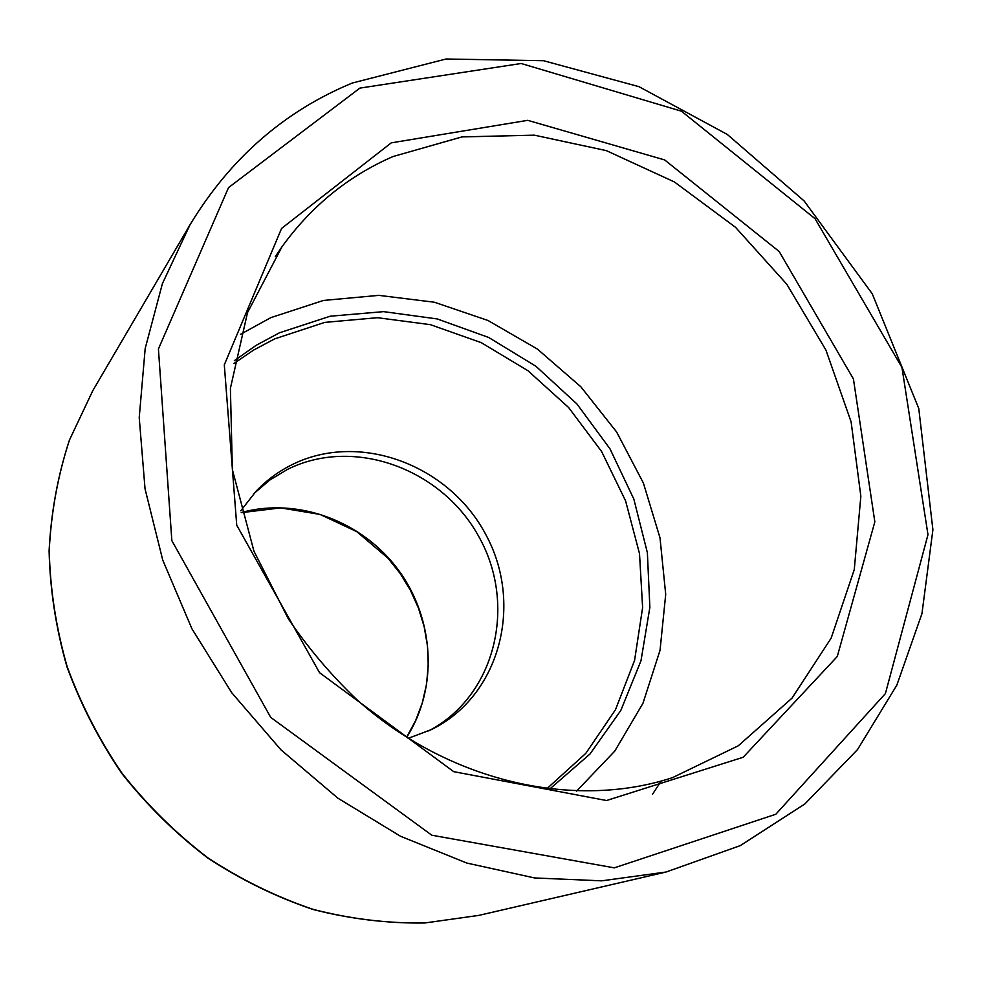 <?xml version="1.0" encoding="UTF-8"?>
<svg xmlns="http://www.w3.org/2000/svg" width="982" height="982" viewBox="0 0 982 982"><rect width="100%" height="100%" fill="white"/><g stroke="black" fill="none" stroke-linecap="round" stroke-linejoin="round"><path stroke-width="1.47" d="M240.492 334.334L270.836 317.64L323.483 300.443L378.819 295.361L434.412 302.235L487.968 320.476L537.412 349.076L580.841 386.773L616.635 432.006L643.382 483.021L660.002 537.841L665.71 594.356L660.039 650.293L642.952 703.308L614.818 751.046L576.52 791.185M253.957 493.516L269.731 480.088L287.407 469.433C353.937 436.118 442.514 468.966 479.326 537.535C517.133 605.587 495.272 696.25 428.582 730.927M240.762 510.8L256.106 491.196C266.576 480.235 278.532 471.397 291.973 464.707C359.437 430.951 449.326 464.928 485.967 534.883C523.652 604.298 499.998 696.042 431.442 729.565L408.144 738.366M233.814 363.524L253.626 350.071L274.69 338.864L324.76 322.391L377.456 317.702L430.386 324.661L481.254 342.657L527.96 370.717L568.627 407.53L601.622 451.524L625.595 500.894L639.503 553.615L642.621 607.539L634.581 660.37L615.468 709.753L585.824 753.329L546.679 788.877M234.33 360.676L256.093 345.369L279.428 332.812L330.185 316.216L383.618 311.638L437.248 318.941L488.729 337.489L535.914 366.261L576.888 403.909L609.982 448.811L633.832 499.089L647.371 552.682L649.863 607.355L640.988 660.739L620.82 710.44L589.973 754.029L549.539 789.221M406.609 737.408C438.475 687.903 434.461 618.967 398.496 570.125C362.579 521.246 297.976 496.892 241.228 512.555M652.49 794.315L660.947 781.402M478.774 915.396L424.789 922.97C387.645 923.497 350.439 918.968 313.16 909.381C276.335 896.922 241.216 879.725 207.816 857.789C175.901 833.374 147.337 805.24 122.136 773.399C99.243 739.863 80.905 704.217 67.095 666.471C56.097 628.05 50.143 589.409 49.223 550.546C51.174 512.101 57.938 475.227 69.501 439.936L92.799 390.652L69.44 440.059C57.84 475.423 51.064 512.334 49.1 550.816C50.008 589.703 55.962 628.345 66.936 666.729C80.733 704.45 99.047 740.072 121.915 773.571C147.091 805.375 175.631 833.472 207.546 857.875C240.934 879.798 276.04 896.971 312.89 909.43C350.206 919.005 387.46 923.522 424.666 922.994L478.774 915.396L666.078 872.016L740.305 845.612L804.847 803.976L857.519 749.585L896.836 685.166L921.963 613.603L932.9 529.74L918.771 408.537L872.262 293.802L804.049 200.868L727.306 134.46L639.012 86.686L543.562 60.712L446.061 59.006L352.293 83.028C284.338 111.138 230.242 158.384 190.005 224.78L162.411 283.614L145.189 348.487L139.223 417.596L145.041 488.864L162.73 560.047L191.92 628.775L231.764 692.764L280.987 749.855L337.906 798.194L400.57 836.283L466.88 863.068L534.625 877.957L601.684 880.829L666.078 872.016M359.891 88.11L521.147 63.499L681.459 111.199L815.023 218.667L901.942 367.428L927.978 534.674L885.408 693.574L775.817 814.25L614.302 867.855L431.798 835.216L270.725 717.4L171.85 540.64L158.421 348.966L228.536 187.587L359.891 88.11M391.253 142.856L281.564 228.438L224.301 364.862L236.736 525.235L319.543 672.682L453.721 771.668L606.508 800.526L743.178 757.257L837.278 656.504L874.839 521.859L853.419 378.942L779.18 251.515L664.654 159.931L527.727 120.332L391.253 142.856M393.046 156.531L461.945 136.915L534.306 135.16L606.299 150.614L674.413 181.952L735.481 227.272L786.778 284.215L825.948 350.095L851.112 421.855L860.846 496.205L854.279 569.56L831.153 638.153L792.008 698.153L738.28 745.792L672.388 777.695C573.574 810.04 448.406 781.795 356.429 699.258C330.983 674.941 308.299 648.157 288.377 618.905L253.945 551.197L232.366 469.58L230.402 388.32L247.525 312.583L281.932 246.85C311.441 206.011 348.475 175.901 393.046 156.531M275.353 256.56L281.932 246.85M406.511 737.335L415.582 720.727L422.285 702.94L426.532 684.331L428.262 665.195L427.465 645.898L424.187 626.762L418.467 608.116L410.427 590.28L400.214 573.537L387.902 558.095L356.761 531.643L320.083 514.433L280.606 507.89L241.265 512.678M190.005 224.78L92.799 390.652"/></g></svg>
